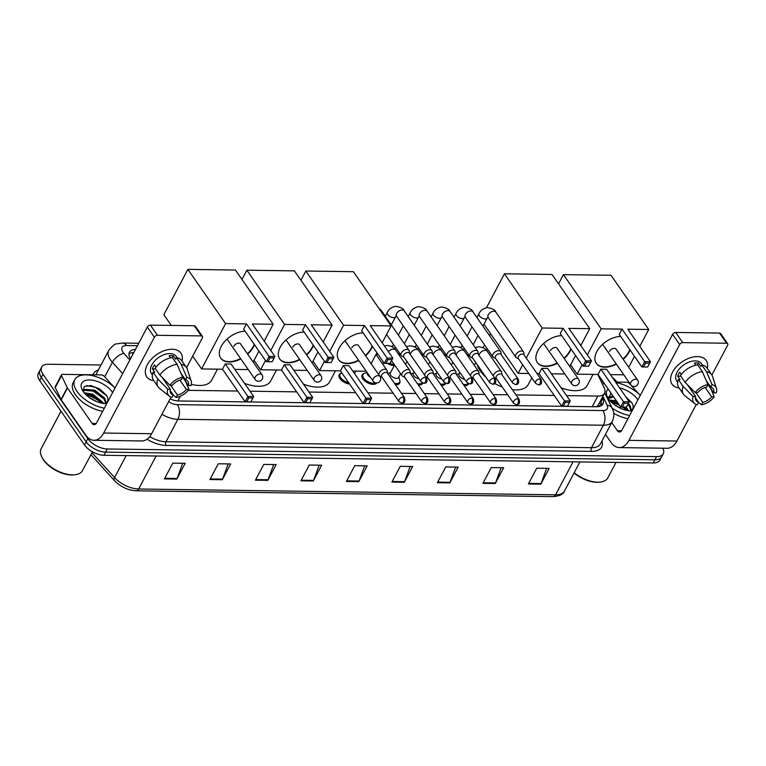 <?xml version="1.0" encoding="UTF-8"?>
<svg xmlns="http://www.w3.org/2000/svg" width="766" height="766" viewBox="0 0 766 766"><rect width="100%" height="100%" fill="white"/><g stroke="black" fill="none" stroke-linecap="round" stroke-linejoin="round"><path stroke-width="1.15" d="M468.601 383.709A8.321 4.27 -152.1 0 1 468.438 384.12A8.321 4.27 -152.1 0 1 464.148 385.604M445.688 383.383A8.321 4.27 -152.1 0 1 445.525 383.795A8.321 4.27 -152.1 0 1 441.226 385.288M422.775 383.067A8.321 4.27 -152.1 0 1 422.612 383.479A8.321 4.27 -152.1 0 1 418.313 384.963M399.89 381.353A8.321 4.27 -152.1 0 1 399.699 383.153A8.321 4.27 -152.1 0 1 395.4 384.647M376.728 382.933A8.321 4.27 -152.1 0 1 370.294 383.89A8.321 4.27 -152.1 0 1 362.816 378.854A8.321 4.27 -152.1 0 1 362.079 375.053A8.321 4.27 -152.1 0 1 363.467 373.885M349.583 384.005A8.321 4.27 -152.1 0 1 339.903 378.538A8.321 4.27 -152.1 0 1 339.166 374.737A8.321 4.27 -152.1 0 1 340.554 373.559M394.289 365.602A8.321 4.27 -152.1 0 1 387.424 363.39M596.599 406.784L598.169 405.243A15.598 10.973 -25.7 0 1 600.094 406.229M566.562 395.62L597.844 396.06A15.598 8.005 27.9 0 0 604.546 393.188A15.598 8.005 27.9 0 0 604.211 387.826L597.767 374.459M188.244 390.344L237.661 391.033M249.984 391.206L296.643 391.857M308.966 392.029L355.625 392.68M367.948 392.853L393.121 393.197M401.432 393.322L416.034 393.523M424.354 393.638L438.947 393.839M447.267 393.954L461.86 394.164M470.18 394.279L484.782 394.48M493.093 394.595L507.695 394.796M516.006 394.911L554.239 395.447M475.887 347.381L475.006 347.371M461.247 347.18L459.916 347.161M452.974 347.065L452.084 347.046M438.334 346.854L437.003 346.835M430.061 346.739L429.171 346.73M415.421 346.538L414.09 346.519M407.148 346.423L406.258 346.414M392.508 346.213L391.177 346.203M85.016 393.762A20.797 10.676 -152.1 0 1 98.852 399.804A20.797 10.676 -152.1 0 0 85.016 393.762M610.291 401.087A20.797 10.676 -152.1 0 1 618.507 403.874A20.797 10.676 -152.1 0 0 610.291 401.087M624.003 407.033A20.797 10.676 -152.1 0 1 624.137 407.129A20.797 10.676 -152.1 0 0 624.003 407.033L627.239 410.183M662.849 448.206A15.598 8.005 -152.1 0 1 663.279 453.759A15.598 8.005 -152.1 0 1 656.567 456.632L107.297 448.972A15.598 8.005 -152.1 0 1 87.822 438.631L43.011 374.258A15.598 8.005 -152.1 0 1 41.642 367.134A15.598 8.005 -152.1 0 1 48.344 364.262L101.016 364.999M612.35 377.485A15.598 8.005 -152.1 0 1 616.975 382.09M41.642 367.134L38.3 373.444A15.598 8.005 -152.1 0 0 39.679 380.568L84.48 444.941A15.598 8.005 -152.1 0 0 103.965 455.282L653.235 462.942A15.598 8.005 -152.1 0 0 659.938 460.069L661.613 456.919A15.598 8.005 -152.1 0 1 654.901 459.782L105.631 452.122A15.598 8.005 -152.1 0 1 86.146 441.791L41.345 377.408A15.598 8.005 -152.1 0 1 39.966 370.284A15.598 8.005 -152.1 0 0 41.345 377.408L86.146 441.791A15.598 8.005 -152.1 0 0 105.631 452.122L654.901 459.782A15.598 8.005 -152.1 0 0 661.613 456.919L663.279 453.759M170.052 398.914A15.598 8.005 27.9 0 0 178.717 400.963L596.274 406.784A15.598 8.005 27.9 0 0 602.986 403.921A15.598 8.005 27.9 0 0 602.65 398.559L602.2 397.621M135.496 349.373A15.598 8.005 27.9 0 0 129.454 352.236A15.598 8.005 27.9 0 0 130.488 358.833M128.966 353.997A15.598 8.005 -152.1 0 1 133.83 352.523M600.525 400.781L600.975 401.71A15.598 8.005 -152.1 0 1 601.798 405.31M627 410.48A20.797 10.676 27.9 0 0 622.356 407.014M619.57 405.405A20.797 10.676 27.9 0 0 611.412 402.227M101.725 403.155A20.797 10.676 27.9 0 0 86.127 394.902M255.413 480.177L263.763 464.407L276.162 464.579L267.822 480.349L255.413 480.177M209.913 479.545L218.262 463.775L230.671 463.947L222.322 479.717L209.913 479.545M164.412 478.903L172.762 463.133L185.171 463.315L176.822 479.076L164.412 478.903M391.895 482.082L400.245 466.312L412.654 466.484L404.304 482.254L391.895 482.082M437.396 482.714L445.745 466.944L458.154 467.116L449.805 482.886L437.396 482.714M482.896 483.346L491.245 467.576L503.655 467.748L495.305 483.518L482.896 483.346M528.387 483.978L536.736 468.208L549.145 468.39L540.796 484.15L528.387 483.978M300.904 480.809L309.253 465.039L321.663 465.211L313.313 480.981L300.904 480.809M346.404 481.441L354.754 465.671L367.163 465.852L358.814 481.613L346.404 481.441M364.673 465.814L359.072 481.029A4.156 2.518 90.8 0 1 358.814 481.613M319.173 465.182L313.572 480.397A4.156 2.518 90.8 0 1 313.313 480.981M546.665 468.352L541.064 483.566A4.156 2.518 90.8 0 1 540.796 484.15M501.165 467.72L495.564 482.934A4.156 2.518 90.8 0 1 495.305 483.518M455.665 467.078L450.063 482.293A4.156 2.518 90.8 0 1 449.805 482.886M410.174 466.446L404.572 481.661A4.156 2.518 90.8 0 1 404.304 482.254M182.691 463.277L177.09 478.491A4.156 2.518 90.8 0 1 176.822 479.076M228.182 463.909L222.58 479.123A4.156 2.518 90.8 0 1 222.322 479.717M273.682 464.541L268.081 479.755A4.156 2.518 90.8 0 1 267.822 480.349M697.472 356.573A20.797 12.639 -34.8 0 1 707.277 368.398A20.797 12.639 -34.8 0 0 706.185 360.46A20.797 12.639 -34.8 0 0 697.472 356.573A20.797 12.639 -34.8 0 0 673.027 371.299A20.797 12.639 -34.8 0 0 679.116 387.998A20.797 12.639 -34.8 0 1 672.05 384.216A20.797 12.639 -34.8 0 1 676.464 366.694A20.797 12.639 -34.8 0 1 697.472 356.573M601.339 381.87L603.215 381.899M615.538 382.071L626.55 382.224A2.595 1.331 27.9 0 1 629.556 383.651L639.447 394.528M605.456 434.379L611.153 442.576A20.797 12.591 -89.2 0 0 619.215 447.603A20.797 12.591 -89.2 0 0 628.934 440.364L679.653 344.566L672.586 334.397L621.858 430.195A5.199 3.15 90.8 0 1 619.435 432.005A5.199 3.15 90.8 0 1 617.415 430.751L611.718 422.554M619.215 447.603L667.196 448.263A20.797 12.591 -89.2 0 0 676.914 441.025L696.284 404.438M711.873 375.014L727.633 345.236A2.595 1.58 145.2 0 0 727.7 343.723A2.595 1.58 145.2 0 0 726.608 343.235L719.533 333.066A2.595 1.58 -34.8 0 1 720.624 333.555L727.7 343.723M672.586 334.397A2.595 1.58 -34.8 0 1 675.698 332.463L682.765 342.622L726.608 343.235M682.765 342.622A2.595 1.58 145.2 0 0 679.653 344.566M675.698 332.463L719.533 333.066M706.108 380.367L710.791 387.098A10.398 6.319 -34.8 0 1 713.213 388.764A10.398 6.319 -34.8 0 1 713.73 392.843L707.822 384.35M705.151 387.443L711.643 396.778A10.398 6.319 -34.8 0 1 702.709 402.361L695.911 392.594M695.882 365.171L694.427 363.084A15.071 9.163 -34.8 0 1 696.581 362.94A15.071 9.163 -34.8 0 1 698.563 363.141L700.919 366.531L701.771 364.932A17.158 10.427 -34.8 0 1 706.97 367.958L711.691 374.737A17.158 10.427 -34.8 0 1 712.524 376.422L716.43 388.305A13.52 8.215 -34.8 0 1 716.277 392.872L713.73 392.843M677.671 382.282L676.742 380.951A15.071 9.163 -34.8 0 1 679.94 368.245A15.071 9.163 -34.8 0 1 695.174 360.901A15.071 9.163 -34.8 0 1 701.493 363.726L702.422 365.066M681.3 374.44L679.758 372.238A15.071 9.163 -34.8 0 0 677.671 376.173L680.036 379.563L678.36 379.543L683.071 386.323L693.086 396.52L695.624 396.558L687.217 384.475M695.423 397.784L698.573 402.303L697.29 404.726A13.52 8.215 -34.8 0 1 694.609 403.5L684.814 395.706A17.158 10.427 -34.8 0 1 683.531 394.337L678.81 387.558A17.158 10.427 -34.8 0 1 678.36 379.543M680.447 375.599A17.158 10.427 -34.8 0 1 697.635 364.875L702.345 371.644L707.937 384.609L706.654 387.041A10.398 6.319 -34.8 0 0 697.711 392.613L695.174 392.585L685.158 382.378L680.447 375.599M683.531 394.337A17.158 10.427 -34.8 0 1 683.071 386.323M685.158 382.378A17.158 10.427 -34.8 0 1 702.345 371.644M698.563 402.322L701.426 404.783L702.709 402.361M711.643 396.778L714.19 396.817L710.905 388.783M714.19 396.817A13.52 8.215 -34.8 0 1 701.426 404.783M694.609 403.5A13.52 8.215 -34.8 0 1 693.086 396.52M695.174 392.585A13.52 8.215 -34.8 0 1 707.937 384.609M698.573 402.303A10.398 6.319 -34.8 0 1 696.15 400.637A10.398 6.319 -34.8 0 1 695.624 396.558M710.791 387.098L712.074 384.666L706.482 371.702L701.771 364.932M706.482 371.702A17.158 10.427 -34.8 0 1 711.691 374.737M712.074 384.666A13.52 8.215 -34.8 0 1 716.43 388.305M697.644 364.884L698.563 363.141M677.671 376.173L680.878 376.221M602.507 384.293A25.996 13.348 -152.1 0 1 604.23 383.364M615.941 382.646A25.996 13.348 -152.1 0 1 640.299 395.371M625.745 396.731L631.893 402.83C633.683 405.932 633.606 408.364 631.663 410.136A12.993 6.674 -152.1 0 1 630.351 410.949M619.598 387.902A18.192 9.345 -152.1 0 1 637.503 399.335A18.192 9.345 -152.1 0 1 637.896 399.909M632.036 410.978A18.192 9.345 -152.1 0 1 608.558 398.923A18.192 9.345 -152.1 0 1 607.534 397.248A18.192 9.345 -152.1 0 1 608.214 389.08M630.916 410.672L629.518 406.545L627.89 404.371M631.414 410.337L630.045 405.559L628.417 403.385M627.488 410.576L624.568 407.043M628.637 410.767L626.081 407.062M613.681 396.941L608.788 398.377M612.982 395.936L610.119 396.692L608.673 399.096M617.492 402.418L610.109 400.877M616.371 400.81L609.42 400.072M621.599 408.776L614.571 404.85M611.009 393.092L608.405 398.703M629.623 415.526A25.996 13.348 -152.1 0 1 612.12 408.125M627.957 418.686A25.996 13.348 -152.1 0 1 613.748 413.334M615.988 462.415L607.802 477.879A23.392 12.017 -152.1 0 1 600.324 482.063A23.392 12.017 -152.1 0 1 574.203 472.708M600.324 482.063L599.328 482.178A22.358 11.48 -152.1 0 1 574.06 472.986M618.057 403.222L610.378 400.857M629.326 406.239L627.775 404.582M613.815 397.133L612.465 396.922M609.928 396.826L608.08 397.114M632.046 403.079L626.55 397.889M593.066 374.392L587.216 385.451A28.591 14.678 -152.1 0 1 561.114 387.788M616.371 364.128A20.27 12.323 -34.8 0 1 604.795 367.211A20.27 12.323 -34.8 0 1 596.293 363.41A20.27 12.323 -34.8 0 1 600.429 346.51A20.27 12.323 -34.8 0 1 620.671 336.456M622.04 329.121L644.675 361.648L650.468 361.734L627.833 329.208L648.716 329.495L610.99 275.281L563.422 274.621L601.157 328.834L622.04 329.121L619.244 334.407L641.879 366.933L644.675 361.648L645.556 363.132L649.692 363.189L650.468 361.734L647.672 367.019L641.879 366.933L647.672 367.019M630.035 349.918A20.27 12.323 -34.8 0 1 623.208 359.378M601.157 328.834L587.331 354.936M582.055 364.903L577.152 374.172L598.035 374.459L600.831 369.174L606.624 369.26L629.259 401.786L626.464 407.072L620.671 406.985L598.035 374.459M610.368 374.631L623.811 374.823M628.704 367.287L634.507 356.334M639.782 346.376L648.716 329.495M563.422 274.621L558.538 283.851M570.622 364.788L577.152 374.172M649.692 363.189L647.73 366.895M645.556 363.132L643.593 366.837M626.464 407.072L620.671 406.985L623.467 401.7L600.831 369.174M622.394 406.89L624.357 403.184L623.467 401.7L629.259 401.786L628.484 403.242L624.357 403.184M626.531 406.947L628.484 403.242M629.805 349.583A20.27 12.323 -34.8 0 1 628.829 351.718A20.27 12.323 -34.8 0 1 622.969 359.043M616.276 349.43A4.156 2.528 145.2 0 0 616.113 349.114A4.156 2.528 145.2 0 0 612.819 348.616A4.156 2.528 145.2 0 0 609.391 351.45M616.142 363.783A20.27 12.323 -34.8 0 1 596.178 363.247M486.046 377.341A28.591 14.678 -152.1 0 1 480.215 370.926A28.591 14.678 -152.1 0 1 477.151 364.559M531.805 377.877L528.234 384.628A28.591 14.678 -152.1 0 1 512.32 389.616M502.276 387.022A28.591 14.678 -152.1 0 1 494.692 383.45M557.389 363.304A20.27 12.323 -34.8 0 1 545.813 366.387A20.27 12.323 -34.8 0 1 537.311 362.596A20.27 12.323 -34.8 0 1 541.447 345.686A20.27 12.323 -34.8 0 1 561.689 335.632M563.058 328.298L585.693 360.834L591.486 360.91L568.851 328.384L589.734 328.671L552.008 274.458L504.44 273.797L542.175 328.011L563.058 328.298L560.262 333.583L582.897 366.11L585.693 360.834L586.574 362.308L590.71 362.366L591.486 360.91L588.69 366.196L582.897 366.11L588.69 366.196M571.063 349.095A20.27 12.323 -34.8 0 1 564.226 358.565M542.175 328.011L526.252 358.076M522.699 364.798L518.17 373.348L528.751 373.492M537.062 373.607L539.053 373.636L541.849 368.35L547.642 368.436L570.277 400.963L567.482 406.248L561.698 406.162L539.053 373.636M551.386 373.808L564.839 374M569.732 366.464L575.525 355.52M580.8 345.552L589.734 328.671M504.44 273.797L486.487 307.702M483.988 324.229L518.17 373.348M590.71 362.366L588.757 366.071M586.574 362.308L584.621 366.014M567.482 406.248L561.698 406.162L564.494 400.886L541.849 368.35M563.412 406.066L565.375 402.361L564.494 400.886L570.277 400.963L569.511 402.418L565.375 402.361M567.549 406.124L569.511 402.418M570.823 348.76A20.27 12.323 -34.8 0 1 569.847 350.895A20.27 12.323 -34.8 0 1 563.987 358.22M557.294 348.607A4.156 2.528 145.2 0 0 557.131 348.3A4.156 2.528 145.2 0 0 553.837 347.793A4.156 2.528 145.2 0 0 550.409 350.627M557.16 362.969A20.27 12.323 -34.8 0 1 537.196 362.423M335.47 370.801L329.619 381.851A28.591 14.678 -152.1 0 1 303.518 384.197M358.775 360.537A20.27 12.323 -34.8 0 1 347.199 363.62A20.27 12.323 -34.8 0 1 338.696 359.819A20.27 12.323 -34.8 0 1 342.833 342.909A20.27 12.323 -34.8 0 1 363.074 332.865M364.444 325.531L387.079 358.057L392.872 358.143L370.237 325.617L391.12 325.904L353.394 271.691L305.825 271.03L343.561 325.244L364.444 325.531L361.648 330.816L384.283 363.343L387.079 358.057L387.96 359.541L392.096 359.599L392.872 358.143L390.076 363.429L384.283 363.343L390.076 363.429M372.448 346.328A20.27 12.323 -34.8 0 1 365.612 355.788M343.561 325.244L329.734 351.345M324.458 361.313L319.556 370.581L340.439 370.868L343.235 365.583L349.028 365.669L371.663 398.196L368.867 403.481L363.084 403.395L340.439 370.868M352.772 371.041L366.225 371.232M371.117 363.697L376.91 352.743M382.186 342.785L391.12 325.904M305.825 271.03L300.942 280.251M313.026 361.188L319.556 370.581M392.096 359.599L390.143 363.304M387.96 359.541L386.007 363.247M368.867 403.481L363.084 403.395L365.88 398.109L343.235 365.583M364.798 403.299L366.761 399.593L365.88 398.109L371.663 398.196L370.897 399.651L366.761 399.593M368.934 403.356L370.897 399.651M372.209 345.993A20.27 12.323 -34.8 0 1 371.232 348.128A20.27 12.323 -34.8 0 1 365.372 355.453M358.68 345.839A4.156 2.528 145.2 0 0 358.517 345.523A4.156 2.528 145.2 0 0 355.223 345.026A4.156 2.528 145.2 0 0 351.795 347.86M358.545 360.192A20.27 12.323 -34.8 0 1 338.582 359.656M276.488 369.978L270.637 381.037A28.591 14.678 -152.1 0 1 244.536 383.373M299.803 359.714A20.27 12.323 -34.8 0 1 288.217 362.797A20.27 12.323 -34.8 0 1 279.714 358.995A20.27 12.323 -34.8 0 1 283.851 342.096A20.27 12.323 -34.8 0 1 304.092 332.042M305.462 324.707L328.107 357.234L333.89 357.32L311.255 324.794L332.147 325.081L294.412 270.867L246.853 270.207L284.579 324.42L305.462 324.707L302.666 329.993L325.311 362.519L328.107 357.234L328.987 358.718L333.124 358.775L333.89 357.32L331.094 362.605L325.311 362.519L331.094 362.605M313.466 345.504A20.27 12.323 -34.8 0 1 306.63 354.964M284.579 324.42L270.752 350.522M265.486 360.489L260.574 369.758L281.457 370.045L284.263 364.76L290.046 364.846L312.691 397.372L309.885 402.657L304.102 402.571L281.457 370.045M293.79 370.217L307.243 370.409M312.135 362.873L317.928 351.92M323.204 341.962L332.147 325.081M246.853 270.207L241.96 279.437M254.044 360.374L260.574 369.758M333.124 358.775L331.161 362.481M328.987 358.718L327.025 362.423M309.885 402.657L304.102 402.571L306.898 397.295L284.263 364.76M305.816 402.476L307.779 398.77L306.898 397.295L312.691 397.372L311.915 398.827L307.779 398.77M309.952 402.533L311.915 398.827M313.227 345.169A20.27 12.323 -34.8 0 1 312.25 347.304A20.27 12.323 -34.8 0 1 306.4 354.629M299.707 345.016A4.156 2.528 145.2 0 0 299.535 344.7A4.156 2.528 145.2 0 0 296.25 344.202A4.156 2.528 145.2 0 0 292.813 347.036M299.563 359.369A20.27 12.323 -34.8 0 1 279.6 358.833M217.515 369.155L211.655 380.214A28.591 14.678 -152.1 0 1 191.299 384.36M186.684 382.971A28.591 14.678 -152.1 0 1 186.167 382.78M240.821 358.89A20.27 12.323 -34.8 0 1 229.235 361.973A20.27 12.323 -34.8 0 1 220.742 358.182A20.27 12.323 -34.8 0 1 224.878 341.272A20.27 12.323 -34.8 0 1 245.11 331.218M246.489 323.884L269.125 356.42L274.917 356.496L252.273 323.97L273.165 324.257L235.43 270.044L187.871 269.383L225.597 323.597L246.489 323.884L243.684 329.169L266.329 361.696L269.125 356.42L270.005 357.894L274.142 357.952L274.917 356.496L272.112 361.782L266.329 361.696L272.112 361.782M254.484 344.681A20.27 12.323 -34.8 0 1 247.648 354.151M225.597 323.597L201.592 368.934L222.485 369.222L225.281 363.946L231.064 364.022L253.709 396.549L250.913 401.834L245.12 401.748L222.485 369.222M234.808 369.394L248.261 369.585M253.153 362.05L258.946 351.106M264.222 341.138L273.165 324.257M187.871 269.383L163.867 314.721L171.316 325.426M192.697 356.152L201.592 368.934M274.142 357.952L272.179 361.657M270.005 357.894L268.043 361.6M250.913 401.834L245.12 401.748L247.916 396.472L225.281 363.946M246.834 401.652L248.797 397.947L247.916 396.472L253.709 396.549L252.933 398.004L248.797 397.947M250.97 401.71L252.933 398.004M254.245 344.346A20.27 12.323 -34.8 0 1 253.278 346.481A20.27 12.323 -34.8 0 1 247.418 353.806M240.725 344.193A4.156 2.528 145.2 0 0 240.553 343.886A4.156 2.528 145.2 0 0 237.269 343.379A4.156 2.528 145.2 0 0 233.831 346.213M240.581 358.555A20.27 12.323 -34.8 0 1 220.618 358.009M524.068 354.936L523.839 352.762A4.682 2.844 145.2 0 0 523.523 351.881A4.682 2.844 145.2 0 0 521.56 351A4.682 2.844 145.2 0 0 515.958 354.505A4.682 2.844 145.2 0 0 515.844 357.224A4.682 2.844 145.2 0 0 516.562 357.827L518.515 358.794M539.762 378.892A3.38 2.049 145.2 0 1 541.179 379.524L523.877 354.658A3.38 2.049 145.2 0 0 522.46 354.026A3.38 2.049 145.2 0 0 518.41 356.544A3.38 2.049 145.2 0 0 518.323 358.517L535.635 383.383L538.364 384.838A3.38 2.049 90.8 0 0 539.944 383.661A3.38 2.049 -89.2 0 0 539.762 378.892A3.38 2.049 145.2 0 0 536.353 380.539A3.38 2.049 145.2 0 0 535.635 383.383M501.155 354.61L500.926 352.446A4.682 2.844 145.2 0 0 500.61 351.565A4.682 2.844 145.2 0 0 498.647 350.684A4.682 2.844 145.2 0 0 493.045 354.179A4.682 2.844 145.2 0 0 492.931 356.908A4.682 2.844 145.2 0 0 493.649 357.511L495.602 358.469M516.849 378.576A3.38 2.049 145.2 0 1 518.266 379.208L500.964 354.332A3.38 2.049 145.2 0 0 499.547 353.7A3.38 2.049 145.2 0 0 495.497 356.228A3.38 2.049 145.2 0 0 495.411 358.201L512.722 383.067L515.451 384.513A3.38 2.049 90.8 0 0 517.031 383.335A3.38 2.049 -89.2 0 0 516.849 378.576A3.38 2.049 145.2 0 0 513.44 380.223A3.38 2.049 145.2 0 0 512.722 383.067M478.243 354.294L478.013 352.121A4.682 2.844 145.2 0 0 477.697 351.24A4.682 2.844 145.2 0 0 475.734 350.368A4.682 2.844 145.2 0 0 470.132 353.863A4.682 2.844 145.2 0 0 470.018 356.583A4.682 2.844 145.2 0 0 470.736 357.195L472.689 358.153M493.936 378.251A3.38 2.049 145.2 0 1 495.353 378.883L478.041 354.016A3.38 2.049 145.2 0 0 476.634 353.385A3.38 2.049 145.2 0 0 472.584 355.912A3.38 2.049 145.2 0 0 472.498 357.875L489.809 382.751L492.538 384.197A3.38 2.049 90.8 0 0 494.118 383.019A3.38 2.049 -89.2 0 0 493.936 378.251A3.38 2.049 145.2 0 0 490.527 379.898A3.38 2.049 145.2 0 0 489.809 382.751M455.32 353.969L455.1 351.805A4.682 2.844 145.2 0 0 454.784 350.924A4.682 2.844 145.2 0 0 452.821 350.043A4.682 2.844 145.2 0 0 447.22 353.547A4.682 2.844 145.2 0 0 447.105 356.267A4.682 2.844 145.2 0 0 447.823 356.87L449.776 357.837M471.023 377.935A3.38 2.049 145.2 0 1 472.44 378.567L455.128 353.7A3.38 2.049 145.2 0 0 453.711 353.069A3.38 2.049 145.2 0 0 449.671 355.587A3.38 2.049 145.2 0 0 449.585 357.559L466.896 382.425L469.615 383.871A3.38 2.049 90.8 0 0 471.195 382.703A3.38 2.049 -89.2 0 0 471.023 377.935A3.38 2.049 145.2 0 0 467.614 379.582A3.38 2.049 145.2 0 0 466.896 382.425M394.231 364.472A7.794 4.002 -152.1 0 1 389.971 363.419M432.407 353.653L432.187 351.489A4.682 2.844 145.2 0 0 431.871 350.598A4.682 2.844 145.2 0 0 429.908 349.727A4.682 2.844 145.2 0 0 424.307 353.222A4.682 2.844 145.2 0 0 424.192 355.951A4.682 2.844 145.2 0 0 424.91 356.554L426.863 357.511M448.11 377.619A3.38 2.049 145.2 0 1 449.527 378.251L432.215 353.375A3.38 2.049 145.2 0 0 430.798 352.743A3.38 2.049 145.2 0 0 426.758 355.271A3.38 2.049 145.2 0 0 426.672 357.234L443.983 382.11L446.702 383.555A3.38 2.049 90.8 0 0 448.282 382.378A3.38 2.049 -89.2 0 0 448.11 377.619A3.38 2.049 145.2 0 0 444.701 379.256A3.38 2.049 145.2 0 0 443.983 382.11M409.494 353.337L409.274 351.163A4.682 2.844 145.2 0 0 408.958 350.282A4.682 2.844 145.2 0 0 406.995 349.411A4.682 2.844 145.2 0 0 401.394 352.906A4.682 2.844 145.2 0 0 401.279 355.625A4.682 2.844 145.2 0 0 401.997 356.228L403.95 357.195M425.197 377.293A3.38 2.049 145.2 0 1 426.614 377.925L409.303 353.059A3.38 2.049 145.2 0 0 407.885 352.427A3.38 2.049 145.2 0 0 403.845 354.955A3.38 2.049 145.2 0 0 403.759 356.918L421.07 381.784L423.79 383.239A3.38 2.049 90.8 0 0 425.369 382.062A3.38 2.049 -89.2 0 0 425.197 377.293A3.38 2.049 145.2 0 0 421.779 378.94A3.38 2.049 145.2 0 0 421.07 381.784M464.713 379.285A4.682 2.403 -152.1 0 1 459.447 376.23A4.682 2.403 -152.1 0 1 459.035 374.095L459.926 372.42M502.008 374.794L501.787 372.63A4.682 2.844 145.2 0 0 501.462 371.749A4.682 2.844 145.2 0 0 497.766 371.175A4.682 2.844 145.2 0 0 493.907 374.363A4.682 2.844 145.2 0 0 493.467 376.173M517.701 398.76A3.38 2.049 145.2 0 1 519.118 399.392L501.816 374.526A3.38 2.049 145.2 0 0 500.399 373.894A3.38 2.049 145.2 0 0 496.349 376.412A3.38 2.049 145.2 0 0 496.263 378.385L513.574 403.251L516.303 404.697A3.38 2.049 90.8 0 0 517.883 403.529A3.38 2.049 -89.2 0 0 517.701 398.76A3.38 2.049 145.2 0 0 514.292 400.407A3.38 2.049 145.2 0 0 513.574 403.251M468.112 383.498A7.794 4.002 -152.1 0 1 463.239 384.312M441.791 378.969A4.682 2.403 -152.1 0 1 436.534 375.915A4.682 2.403 -152.1 0 1 436.122 373.77L437.013 372.094M479.095 374.478L478.865 372.314A4.682 2.844 145.2 0 0 478.549 371.424A4.682 2.844 145.2 0 0 474.853 370.859A4.682 2.844 145.2 0 0 470.985 374.047A4.682 2.844 145.2 0 0 470.554 375.847M494.788 398.444A3.38 2.049 145.2 0 1 496.205 399.076L478.903 374.201A3.38 2.049 145.2 0 0 477.486 373.569A3.38 2.049 145.2 0 0 473.436 376.096A3.38 2.049 145.2 0 0 473.35 378.059L490.661 402.935L493.39 404.381A3.38 2.049 90.8 0 0 494.97 403.203A3.38 2.049 -89.2 0 0 494.788 398.444A3.38 2.049 145.2 0 0 491.379 400.082A3.38 2.049 145.2 0 0 490.661 402.935M445.199 383.172A7.794 4.002 -152.1 0 1 440.326 383.986M418.878 378.653A4.682 2.403 -152.1 0 1 413.621 375.589A4.682 2.403 -152.1 0 1 413.209 373.454L414.1 371.778M456.182 374.162L455.952 371.989A4.682 2.844 145.2 0 0 455.636 371.108A4.682 2.844 145.2 0 0 451.94 370.543A4.682 2.844 145.2 0 0 448.072 373.731A4.682 2.844 145.2 0 0 447.641 375.531M471.875 398.119A3.38 2.049 145.2 0 1 473.292 398.751L455.99 373.885A3.38 2.049 145.2 0 0 454.573 373.253A3.38 2.049 145.2 0 0 450.523 375.78A3.38 2.049 145.2 0 0 450.437 377.743L467.748 402.61L470.477 404.065A3.38 2.049 90.8 0 0 472.057 402.887A3.38 2.049 -89.2 0 0 471.875 398.119A3.38 2.049 145.2 0 0 468.466 399.766A3.38 2.049 145.2 0 0 467.748 402.61M422.277 382.856A7.794 4.002 -152.1 0 1 417.413 383.67M400.618 373.636L398.569 377.514A4.682 2.403 -152.1 0 1 394.969 378.126A4.682 2.403 -152.1 0 1 390.708 375.273A4.682 2.403 -152.1 0 1 390.296 373.138L394.605 364.999M433.259 373.837L433.039 371.673A4.682 2.844 145.2 0 0 432.723 370.792A4.682 2.844 145.2 0 0 429.027 370.217A4.682 2.844 145.2 0 0 425.159 373.406A4.682 2.844 145.2 0 0 424.718 375.216M448.962 397.803A3.38 2.049 145.2 0 1 450.379 398.435L433.068 373.559A3.38 2.049 145.2 0 0 431.651 372.927A3.38 2.049 145.2 0 0 427.61 375.455A3.38 2.049 145.2 0 0 427.524 377.427L444.835 402.294L447.564 403.739A3.38 2.049 90.8 0 0 449.144 402.562A3.38 2.049 -89.2 0 0 448.962 397.803A3.38 2.049 145.2 0 0 445.553 399.45A3.38 2.049 145.2 0 0 444.835 402.294M398.837 377.006L399.756 380.147A7.794 4.002 -152.1 0 1 399.651 382.129A7.794 4.002 -152.1 0 1 394.5 383.345M370.284 377.073A4.682 2.403 -152.1 0 1 367.795 374.947A4.682 2.403 -152.1 0 1 367.354 372.86M410.346 373.521L410.126 371.357A4.682 2.844 145.2 0 0 409.81 370.466A4.682 2.844 145.2 0 0 406.114 369.901A4.682 2.844 145.2 0 0 402.246 373.09A4.682 2.844 145.2 0 0 402.131 375.819A4.682 2.844 145.2 0 0 402.849 376.422L404.802 377.379M375.618 382.828A7.794 4.002 -152.1 0 1 363.639 378.069A7.794 4.002 -152.1 0 1 362.96 374.507A7.794 4.002 -152.1 0 1 364.53 373.31L367.096 372.487M426.049 397.477A3.38 2.049 145.2 0 1 427.466 398.109L410.155 373.243A3.38 2.049 145.2 0 0 408.738 372.611A3.38 2.049 145.2 0 0 404.697 375.139A3.38 2.049 145.2 0 0 404.611 377.102L421.922 401.978L424.642 403.423A3.38 2.049 90.8 0 0 426.222 402.246A3.38 2.049 -89.2 0 0 426.049 397.477A3.38 2.049 145.2 0 0 422.64 399.124A3.38 2.049 145.2 0 0 421.922 401.978M387.433 373.205L387.213 371.031A4.682 2.844 145.2 0 0 386.897 370.15A4.682 2.844 145.2 0 0 383.192 369.585A4.682 2.844 145.2 0 0 379.333 372.774A4.682 2.844 145.2 0 0 378.969 374.986M379.601 375.895A4.682 2.844 145.2 0 0 379.936 376.096L381.889 377.064M348.683 382.713A7.794 4.002 -152.1 0 1 340.726 377.753A7.794 4.002 -152.1 0 1 340.047 374.191A7.794 4.002 -152.1 0 1 341.617 372.985L341.866 372.908M403.136 397.161A3.38 2.049 145.2 0 1 404.553 397.793L387.242 372.927A3.38 2.049 145.2 0 0 385.825 372.295A3.38 2.049 145.2 0 0 381.784 374.813A3.38 2.049 145.2 0 0 381.698 376.786L399.009 401.652L401.729 403.108A3.38 2.049 90.8 0 0 403.309 401.93A3.38 2.049 -89.2 0 0 403.136 397.161A3.38 2.049 145.2 0 0 399.718 398.808A3.38 2.049 145.2 0 0 399.009 401.652M172.187 349.248A20.797 12.639 -34.8 0 1 182.002 361.073A20.797 12.639 -34.8 0 0 180.9 353.136A20.797 12.639 -34.8 0 0 172.187 349.248A20.797 12.639 -34.8 0 0 147.742 363.974A20.797 12.639 -34.8 0 0 153.832 380.673A20.797 12.639 -34.8 0 1 146.766 376.891A20.797 12.639 -34.8 0 1 151.18 359.369A20.797 12.639 -34.8 0 1 172.187 349.248M67.303 387.701A2.595 1.331 27.9 0 0 67.475 387.998L61.213 399.823A2.595 1.331 -152.1 0 1 61.041 399.526L67.303 387.701L61.529 375.733A2.595 1.331 27.9 0 1 61.481 374.842A2.595 1.331 27.9 0 1 62.592 374.363L101.265 374.9A2.595 1.331 27.9 0 1 104.281 376.326L114.163 387.203M61.213 399.823L85.878 435.251A20.797 12.591 -89.2 0 0 93.931 440.278A20.797 12.591 -89.2 0 0 103.659 433.039L154.378 337.241L147.302 327.072L96.583 422.87A5.199 3.15 90.8 0 1 94.151 424.68A5.199 3.15 90.8 0 1 92.131 423.426L67.475 387.998M61.041 399.526L55.267 387.558A2.595 1.331 -152.1 0 1 55.219 386.667L61.481 374.842M93.931 440.278L141.911 440.948A20.797 12.591 -89.2 0 0 151.63 433.709L171.01 397.114M186.588 367.69L202.358 337.911A2.595 1.58 145.2 0 0 202.416 336.398A2.595 1.58 145.2 0 0 201.334 335.91L194.258 325.741A2.595 1.58 -34.8 0 1 195.349 326.23L202.416 336.398M147.302 327.072A2.595 1.58 -34.8 0 1 150.414 325.138L157.49 335.297L201.334 335.91M157.49 335.297A2.595 1.58 145.2 0 0 154.378 337.241M150.414 325.138L194.258 325.741M180.833 373.052L185.506 379.773A10.398 6.319 -34.8 0 1 187.938 381.439A10.398 6.319 -34.8 0 1 188.455 385.518L182.547 377.025M179.866 380.118L186.368 389.463A10.398 6.319 -34.8 0 1 177.425 395.036L170.626 385.269M170.598 357.846L169.142 355.759A15.071 9.163 -34.8 0 1 171.306 355.615A15.071 9.163 -34.8 0 1 173.279 355.817L175.644 359.206L176.486 357.607A17.158 10.427 -34.8 0 1 181.695 360.633L186.406 367.412A17.158 10.427 -34.8 0 1 187.249 369.097L191.155 380.98A13.52 8.215 -34.8 0 1 191.002 385.557L188.455 385.518M152.396 374.967L151.467 373.626A15.071 9.163 -34.8 0 1 154.665 360.92A15.071 9.163 -34.8 0 1 169.889 353.586A15.071 9.163 -34.8 0 1 176.209 356.401L177.138 357.741M156.015 367.125L154.483 364.913A15.071 9.163 -34.8 0 0 152.396 368.848L154.751 372.238L153.076 372.219L157.796 378.998L167.802 389.205L170.349 389.233L161.942 377.159M170.148 390.459L173.288 394.978L172.005 397.401A13.52 8.215 -34.8 0 1 169.324 396.175L159.539 388.381A17.158 10.427 -34.8 0 1 158.246 387.012L153.526 380.233A17.158 10.427 -34.8 0 1 153.076 372.219M155.163 368.274A17.158 10.427 -34.8 0 1 172.35 357.55L177.07 364.319L182.662 377.293L181.379 379.716A10.398 6.319 -34.8 0 0 172.436 385.298L169.889 385.26L159.883 375.053L155.163 368.274M158.246 387.012A17.158 10.427 -34.8 0 1 157.796 378.998M159.883 375.053A17.158 10.427 -34.8 0 1 177.07 364.319M173.279 394.997L176.142 397.468L177.425 395.036M186.368 389.463L188.915 389.492L185.631 381.458M188.915 389.492A13.52 8.215 -34.8 0 1 176.142 397.468M169.324 396.175A13.52 8.215 -34.8 0 1 167.802 389.205M169.889 385.26A13.52 8.215 -34.8 0 1 182.662 377.293M173.288 394.978A10.398 6.319 -34.8 0 1 170.866 393.312A10.398 6.319 -34.8 0 1 170.349 389.233M185.506 379.773L186.799 377.351L181.207 364.377L176.486 357.607M181.207 364.377A17.158 10.427 -34.8 0 1 186.406 367.412M186.799 377.351A13.52 8.215 -34.8 0 1 191.155 380.98M172.36 357.559L173.279 355.817M152.396 368.848L155.594 368.896M92.447 451.816L82.527 470.554A23.392 12.017 -152.1 0 1 75.049 474.738L74.043 474.853A22.358 11.48 -152.1 0 1 43.643 460.155A22.358 11.48 -152.1 0 1 42.389 458.087L41.919 457.197A23.392 12.017 -152.1 0 1 41.172 448.665L61.002 411.218M75.049 474.738A23.392 12.017 -152.1 0 1 43.241 459.351A23.392 12.017 -152.1 0 1 41.919 457.197M104.348 408.201A25.996 13.348 -152.1 0 1 77.069 391.522A25.996 13.348 -152.1 0 1 74.781 379.639A25.996 13.348 -152.1 0 1 91.939 375.56A25.996 13.348 -152.1 0 1 115.024 388.046M102.673 411.361A25.996 13.348 -152.1 0 1 75.403 394.672A25.996 13.348 -152.1 0 1 73.105 382.799L74.781 379.639M83.121 391.378L84.231 386.552L90.876 385.537L99.877 389.023L106.618 395.515C108.399 398.607 108.322 401.039 106.378 402.811A12.993 6.674 -152.1 0 1 105.066 403.625M106.752 403.663A18.192 9.345 -152.1 0 1 83.274 391.608A18.192 9.345 -152.1 0 1 82.249 389.923A18.192 9.345 -152.1 0 1 90.541 379.993A18.192 9.345 -152.1 0 1 112.229 392.01A18.192 9.345 -152.1 0 1 112.612 392.585M105.631 403.347L104.243 399.22L94.314 391.158L84.317 390.354L83.504 391.053M106.129 403.012L104.76 398.234L94.831 390.172L84.844 389.367L83.389 391.771M102.204 403.251L92.226 395.103L84.825 393.552M103.353 403.452L102.673 402.179L92.743 394.117L84.136 392.747M96.315 401.451L89.287 397.525M101.955 402.859L91.326 395.256L85.103 393.533M104.042 398.914L93.414 391.311L87.19 389.597M84.643 389.501L82.795 389.789M106.761 395.763L95.501 387.366L86.367 385.585M133.121 353.863A15.598 9.451 -89.2 0 0 131.857 352.753M592.185 406.727L597.844 396.06M177.865 400.924L180.374 396.204M137.44 345.696L126.543 345.543A10.398 5.343 27.9 0 0 122.981 352.207A10.398 5.343 27.9 0 0 123.929 353.385L129.894 359.953M122.665 373.607L112.43 362.328A20.797 10.676 -152.1 0 1 110.534 359.972A20.797 10.676 -152.1 0 1 108.705 350.474L96.803 372.946A20.797 10.676 27.9 0 0 96.2 374.833M104.741 376.834L112.43 362.328A10.398 5.132 -42.3 0 1 123.929 353.385M601.961 440.986A23.392 12.017 -152.1 0 1 591.62 451.365L166.126 445.429A23.392 12.017 -152.1 0 1 147.091 439.196M93.012 374.785A23.392 12.017 -152.1 0 1 98.335 370.055M656.567 456.632L653.235 462.942M43.011 374.258L39.679 380.568M87.822 438.631L84.48 444.941M107.297 448.972L103.965 455.282M612.321 421.405A20.797 10.676 -152.1 0 1 603.378 425.226L591.486 447.698A20.797 10.676 27.9 0 0 600.429 443.878L612.321 421.405C615.328 413.487 613.26 411.399 612.273 408.45L604.728 392.795M168.597 401.671A10.398 5.343 27.9 0 0 177.339 404.63L602.842 410.566A10.398 6.3 90.8 0 1 603.378 425.226L177.884 419.299L165.983 441.762L591.486 447.698A2.595 1.57 -89.2 0 0 591.62 451.365M177.339 404.63A10.398 6.3 90.8 0 1 177.884 419.299A20.797 10.676 -152.1 0 1 161.904 414.31M149.743 436.63A20.797 10.676 27.9 0 0 165.983 441.762A2.595 1.57 -89.2 0 0 166.126 445.429M602.842 410.566A10.398 5.343 27.9 0 0 607.084 405.08L602.88 396.348M607.084 405.08A10.398 7.315 -25.7 0 1 612.273 408.45M138.732 343.254L122.512 343.034A10.398 6.3 90.8 0 1 126.543 345.543M600.975 401.71L602.65 398.559M573.045 461.821L555.58 494.807A5.199 3.15 90.8 0 1 553.148 496.617L136.224 490.805A5.199 3.15 -89.2 0 0 138.656 488.995L555.58 494.807A20.797 10.676 27.9 0 0 564.523 490.987C563.642 494.127 559.85 496.004 553.148 496.617M136.224 490.805C127.874 490.269 120.597 486.85 114.383 480.531A5.199 2.566 -42.3 0 1 114.565 477.563A20.797 10.676 27.9 0 0 138.656 488.995L156.12 456.009M91.977 452.706L114.565 477.563L126.199 455.588M346.711 480.856L359.072 481.029M392.211 481.488L404.572 481.661M437.712 482.12L450.063 482.293M483.202 482.762L495.564 482.934M528.703 483.394L541.064 483.566M301.22 480.225L313.572 480.397M255.72 479.583L268.081 479.755M210.229 478.951L222.58 479.123M164.728 478.319L177.09 478.491M628.934 440.364L676.914 441.025M617.415 430.751L621.485 430.808M635.809 379.208A4.156 2.528 -34.8 0 1 637.551 379.993A4.156 4.156 0 0 1 634.076 386.524A4.156 4.156 0 0 1 630.724 384.743A4.156 2.528 -34.8 0 1 630.83 382.32A4.156 2.528 -34.8 0 1 635.809 379.208M576.827 378.394A4.156 2.528 -34.8 0 1 578.569 379.17A4.156 4.156 0 0 1 575.094 385.7A4.156 4.156 0 0 1 571.742 383.919A4.156 2.528 -34.8 0 1 571.848 381.497A4.156 2.528 -34.8 0 1 576.827 378.394M378.213 375.618A4.156 2.528 -34.8 0 1 379.955 376.403A4.156 4.156 0 0 1 376.479 382.933A4.156 4.156 0 0 1 373.128 381.152A4.156 2.528 -34.8 0 1 373.233 378.73A4.156 2.528 -34.8 0 1 378.213 375.618M319.231 374.794A4.156 2.528 -34.8 0 1 320.973 375.579A4.156 4.156 0 0 1 317.507 382.11A4.156 4.156 0 0 1 314.146 380.329A4.156 2.528 -34.8 0 1 314.252 377.906A4.156 2.528 -34.8 0 1 319.231 374.794M260.249 373.98A4.156 2.528 -34.8 0 1 261.991 374.756A4.156 4.156 0 0 1 258.525 381.286A4.156 4.156 0 0 1 255.164 379.505A4.156 2.528 -34.8 0 1 255.27 377.083A4.156 2.528 -34.8 0 1 260.249 373.98M482.953 326.182L487.243 318.072A4.682 2.403 -152.1 0 1 485.462 318.934A4.682 2.403 -152.1 0 1 479.392 315.831A4.682 2.403 -152.1 0 1 478.98 313.696C480.445 310.412 483.241 308.382 487.368 307.606C492.318 308.439 495.142 309.943 495.841 312.107A4.682 2.844 145.2 0 0 493.878 311.226A4.682 2.844 145.2 0 0 493.639 311.226A4.682 2.844 145.2 0 0 489.062 313.61A4.682 2.844 145.2 0 0 488.162 317.45L515.844 357.224M460.04 325.866L464.33 317.756A4.682 2.403 -152.1 0 1 462.549 318.608A4.682 2.403 -152.1 0 1 456.479 315.515A4.682 2.403 -152.1 0 1 456.057 313.371C457.532 310.086 460.328 308.056 464.455 307.281C469.405 308.124 472.229 309.617 472.928 311.781A4.682 2.844 145.2 0 0 470.966 310.91A4.682 2.844 145.2 0 0 470.726 310.91A4.682 2.844 145.2 0 0 466.149 313.284A4.682 2.844 145.2 0 0 465.249 317.124L492.931 356.908M437.118 325.54L441.417 317.43A4.682 2.403 -152.1 0 1 439.636 318.292A4.682 2.403 -152.1 0 1 433.556 315.19A4.682 2.403 -152.1 0 1 433.144 313.055C434.619 309.77 437.415 307.74 441.542 306.965C446.492 307.798 449.316 309.301 450.015 311.465A4.682 2.844 145.2 0 0 448.053 310.584A4.682 2.844 145.2 0 0 447.813 310.594A4.682 2.844 145.2 0 0 443.236 312.968A4.682 2.844 145.2 0 0 442.336 316.808L470.018 356.583M414.205 325.224L418.504 317.114A4.682 2.403 -152.1 0 1 416.723 317.967A4.682 2.403 -152.1 0 1 410.643 314.874A4.682 2.403 -152.1 0 1 410.231 312.739C411.706 309.445 414.502 307.415 418.629 306.639C423.579 307.482 426.403 308.985 427.102 311.14A4.682 2.844 145.2 0 0 425.14 310.268A4.682 2.844 145.2 0 0 424.9 310.268A4.682 2.844 145.2 0 0 420.314 312.652A4.682 2.844 145.2 0 0 419.423 316.492L447.105 356.267M391.292 324.908L395.591 316.798A4.682 2.403 -152.1 0 1 393.81 317.651A4.682 2.403 -152.1 0 1 387.73 314.548A4.682 2.403 -152.1 0 1 387.318 312.413C388.793 309.129 391.589 307.099 395.706 306.323C400.666 307.166 403.49 308.66 404.189 310.824A4.682 2.844 145.2 0 0 402.227 309.952A4.682 2.844 145.2 0 0 401.987 309.952A4.682 2.844 145.2 0 0 397.401 312.327A4.682 2.844 145.2 0 0 396.51 316.166L424.192 355.951M378.366 307.578L381.276 310.508A4.682 2.844 145.2 0 0 379.831 309.675M475.226 347.687L478.702 346.711C483.652 347.553 486.477 349.057 487.176 351.211A4.682 2.844 145.2 0 0 484.974 350.34A4.682 2.844 145.2 0 0 479.612 353.835A4.682 2.844 145.2 0 0 479.171 355.635M452.313 347.371L455.789 346.395C460.739 347.237 463.564 348.731 464.263 350.895A4.682 2.844 145.2 0 0 462.061 350.024A4.682 2.844 145.2 0 0 456.699 353.519A4.682 2.844 145.2 0 0 456.258 355.319M429.4 347.046L432.876 346.079C437.826 346.912 440.651 348.415 441.35 350.579A4.682 2.844 145.2 0 0 439.148 349.708A4.682 2.844 145.2 0 0 433.786 353.193A4.682 2.844 145.2 0 0 433.345 355.003M406.487 346.73L409.954 345.753C414.913 346.596 417.738 348.09 418.437 350.254A4.682 2.844 145.2 0 0 416.235 349.382A4.682 2.844 145.2 0 0 410.873 352.877A4.682 2.844 145.2 0 0 410.432 354.677M384.436 346.021L387.041 345.437C392 346.27 394.825 347.774 395.524 349.938A4.682 2.844 145.2 0 0 393.322 349.066A4.682 2.844 145.2 0 0 388.448 351.785M103.659 433.039L151.63 433.709M92.131 423.426L96.2 423.483M61.529 375.733L55.267 387.558M601.214 405.712L599.644 402.447M598.131 405.31L604.546 393.188M122.512 343.034L116.691 343.877C115.092 343.628 112.43 345.83 108.705 350.474M114.383 480.531L90.915 454.698M564.523 490.987L579.919 461.917M608.999 397.86L608.482 398.827M615.883 348.856L637.551 379.993M602.603 344.336L630.724 384.743M490.527 333.631L489.493 335.585M484.572 344.892L483.126 347.611M556.901 348.032L578.569 379.17M543.621 343.513L571.742 383.919M358.287 345.265L379.955 376.403M345.006 340.746L373.128 381.152M299.305 344.441L320.973 375.579M286.024 339.922L314.146 380.329M240.323 343.618L261.991 374.756M227.042 339.099L255.164 379.505M541.179 379.524C542.156 383.249 541.217 385.02 538.364 384.838M487.243 318.072L488.172 316.894M460.96 347.716L462.204 345.361M467.136 336.063L472.009 326.843M476.94 317.545L478.98 313.696M488.162 317.45L487.971 316.942M467.442 355.472L468.218 354.007M473.149 344.7L478.022 335.489M495.841 312.107L523.523 351.881M518.266 379.208C519.243 382.933 518.304 384.704 515.451 384.513M464.33 317.756L465.259 316.578M438.047 347.391L439.291 345.045M444.223 335.738L449.096 326.527M454.027 317.22L456.057 313.371M465.249 317.124L465.058 316.617M444.529 355.146L445.305 353.681M450.236 344.384L455.109 335.163M472.928 311.781L500.61 351.565M495.353 378.883C496.33 382.617 495.391 384.388 492.538 384.197M441.417 317.43L442.346 316.262M415.134 347.075L416.378 344.729M421.31 335.422L426.183 326.211M431.105 316.904L433.144 313.055M442.336 316.808L442.145 316.301M421.616 354.83L422.392 353.365M427.323 344.058L432.196 334.847M450.015 311.465L477.697 351.24M472.44 378.567C473.417 382.291 472.478 384.063 469.615 383.871M418.504 317.114L419.433 315.937M392.221 346.759L393.465 344.403M398.387 335.106L403.27 325.885M408.192 316.588L410.231 312.739M419.423 316.492L419.232 315.985M398.703 354.514L399.479 353.049M404.4 343.743L409.283 334.531M427.102 311.14L454.784 350.924M449.527 378.251C450.504 381.975 449.565 383.747 446.702 383.555M395.591 316.798L396.52 315.621M385.279 316.262L387.318 312.413M396.51 316.166L396.319 315.659M404.189 310.824L431.871 350.598M426.614 377.925C427.591 381.66 426.652 383.421 423.79 383.239M386.571 334.503L401.279 355.625M381.276 310.508L408.958 350.282M519.118 399.392C520.095 403.117 519.157 404.888 516.303 404.697M468.275 356.659L469.051 355.194M459.303 373.588L456.421 374.507M496.454 378.663L494.539 377.715M474.288 365.296L475.743 362.538M487.176 351.211L501.462 371.749M468.16 383.527L467.279 385.183M496.205 399.076C497.182 402.801 496.244 404.572 493.39 404.381M445.352 356.334L446.128 354.869M436.39 373.272L433.508 374.191M473.541 378.337L471.626 377.399M451.365 364.98L452.83 362.222M464.263 350.895L478.549 371.424M445.247 383.201L444.366 384.867M473.292 398.751C474.269 402.485 473.331 404.247 470.477 404.065M422.439 356.018L423.215 354.553M413.477 372.946L410.595 373.875M450.628 378.021L448.713 377.073M428.453 364.654L429.918 361.897M441.35 350.579L455.636 371.108M422.334 382.885L421.453 384.551M450.379 398.435C451.356 402.16 450.418 403.931 447.564 403.739M399.526 355.702L400.302 354.237M390.564 372.63L387.682 373.549M427.715 377.695L425.8 376.757M405.54 364.338L407.005 361.581M418.437 350.254L432.723 370.792M399.651 382.129L398.54 384.226M427.466 398.109C428.443 401.844 427.505 403.615 424.642 403.423M376.613 355.376L377.533 353.643M391.56 360.623L402.131 375.819M362.96 374.507L361.839 376.613M382.627 364.022L383.546 362.28M395.524 349.938L409.81 370.466M376.154 382.914L375.627 383.91M404.553 397.793C405.53 401.518 404.592 403.289 401.729 403.108M340.047 374.191L338.926 376.288M354.505 373.54L355.807 371.079M375.991 354.486L386.897 370.15M83.714 390.536L83.207 391.503"/></g></svg>
